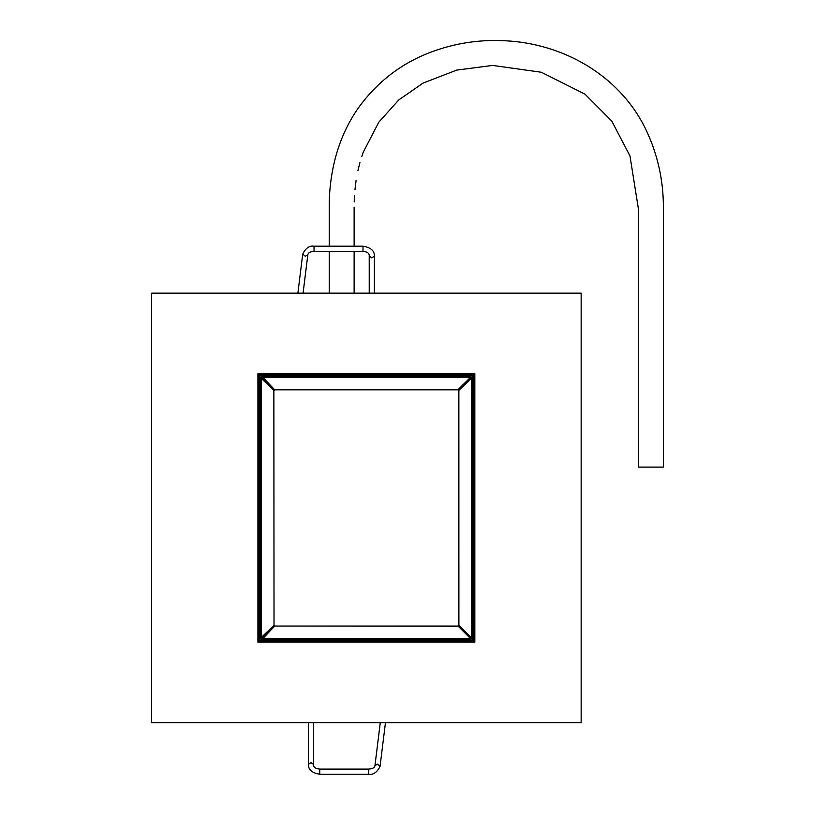 <?xml version="1.0" encoding="UTF-8"?>
<svg xmlns="http://www.w3.org/2000/svg" width="815" height="815" viewBox="0 0 815 815"><rect width="100%" height="100%" fill="white"/><g stroke="black" fill="none" stroke-linecap="round" stroke-linejoin="round"><path stroke-width="1.22" d="M581.146 293.166L581.146 722.701L151.6 722.701L151.6 293.166L581.146 293.166M257.917 373.698L257.917 642.159L474.829 642.159L474.829 373.698L257.917 373.698M329.219 246.201L329.219 207.102C329.199 189.814 331.308 173.188 335.556 157.244C340.497 138.968 348.148 122.464 358.508 107.723C377.6 81.469 402.009 62.847 431.716 51.854C455.33 43.124 479.719 39.415 504.893 40.75C561.504 43.378 617.821 73.737 644.889 127.476C657.501 153.118 663.665 180.37 663.39 209.241L663.4 467.107L638.481 467.107L638.471 209.312L629.975 155.91L611.759 121.058L585.007 94.173L541.364 72.26L492.708 65.424L456.706 70.11L423.066 83.089L398.78 99.919L378.832 122.138L363.215 152.273L361.768 156.49M329.219 293.166L329.219 251.356M354.128 293.166L354.128 251.356M354.128 246.201L354.128 207.173M319.765 774.25L368.737 774.25L368.737 769.095L319.765 769.095L319.765 774.25C312.277 772.997 308.498 769.89 308.406 764.939L308.386 722.701M363.001 246.201L314.04 246.201L314.04 251.356L363.001 251.356L363.001 246.201C370.489 247.454 374.279 250.562 374.37 255.513L374.391 293.166M458.02 626.042L458.896 625.197L458.713 390.507L471.355 377.865L472.038 377.865L472.038 637.992L470.663 638.685L262.084 638.685L261.391 637.992L261.391 377.865L262.084 377.182L470.663 377.182L471.355 377.865L471.355 637.992L472.038 637.992L470.663 639.368L470.663 638.685L262.084 638.685L261.391 637.992L261.391 377.865L262.084 377.182L470.663 377.182L471.355 377.865L471.355 637.992L458.896 625.197L457.867 626.226L458.713 625.339L457.877 626.052L274.879 626.052L273.85 625.197L274.726 626.042L274.023 625.207L273.881 390.354L274.879 389.641L457.867 389.804L458.713 390.507L458.183 389.662L458.896 390.67L458.02 389.825M457.867 389.804L274.879 389.804L274.034 390.507L274.563 389.662L457.867 389.804L470.663 377.182L458.183 389.662L274.563 389.662L262.084 377.182L262.084 376.489L470.663 376.489L472.038 377.865L472.038 637.992L470.663 639.368L471.355 637.992L458.713 625.35M458.723 625.197L458.723 390.67L458.896 625.197L458.865 390.354L472.038 377.865L470.663 376.489L262.084 376.489L274.563 389.662L273.85 390.67L274.023 625.197M274.034 625.35L274.563 626.195L262.084 639.368L470.663 639.368L262.084 639.368L274.726 626.042L457.867 626.052M274.726 626.042L457.867 626.226L274.879 626.052M261.391 377.865L260.708 377.865L262.084 376.489L260.708 377.865L273.881 390.354L261.391 377.865M261.391 637.992L260.708 637.992L260.708 377.865L260.708 637.992L273.881 625.513L261.391 637.992M262.084 639.368L260.708 637.992L262.084 639.368M259.985 640.091L259.119 640.091L259.985 640.957L259.985 640.091L472.761 640.091L472.761 640.957L259.985 640.957L259.985 640.091L259.119 640.091L259.119 375.766L259.985 375.766L259.985 640.091L472.761 640.091L472.761 640.957L259.863 641.069L472.883 641.069L473.739 640.213L473.739 375.644L474.605 375.644L472.883 373.932L473.739 375.644L474.605 375.644L472.883 373.932L472.883 374.788L259.863 374.788L259.863 373.932L258.141 375.644L258.141 640.213L259.863 641.935L472.883 641.935L474.605 640.213L473.739 640.213L473.739 375.644L259.985 375.766L259.985 374.91L472.761 374.91L472.761 375.766L259.985 375.766L259.985 374.91L472.761 374.91L472.761 640.091L472.761 375.766L473.617 375.766L473.617 640.091L472.761 640.957L472.883 641.935L474.605 640.213L473.739 640.213L472.883 641.935L259.863 641.935L259.863 641.069L472.883 641.069L473.617 640.091L472.761 640.091L473.739 640.213L473.617 375.766L472.883 374.788L473.617 375.766L472.883 374.788L259.863 374.788L258.997 375.644L258.997 640.213L258.141 640.213L259.863 641.935L259.863 641.069L258.141 640.213L258.141 375.644L258.997 375.644L258.997 640.213L259.985 640.957L258.997 640.213L259.119 375.766L259.863 373.932L258.141 375.644L259.985 374.91L259.119 375.766L259.985 375.766L259.985 640.091M474.605 640.213L474.605 375.644L474.605 640.213M472.883 373.932L259.863 373.932L472.883 373.932M458.183 626.195L470.663 638.685L458.183 626.195M380.045 766.426L377.508 764.164L374.951 765.672C374.656 767.659 372.587 768.8 368.737 769.095M313.541 764.439L310.963 762.565L308.386 764.378M302.722 254.036L305.268 256.287L307.826 254.779C308.111 252.793 310.189 251.652 314.04 251.356M369.236 256.012L371.813 257.897L374.391 256.073M354.199 201.916L354.474 195.906M354.963 189.661L356.074 180.584M357.917 170.671L359.945 162.511M380.269 722.701L374.951 765.672M319.765 769.095C315.558 768.718 313.49 767.261 313.551 764.715L313.541 722.701M368.737 774.25C373.341 774.994 377.121 772.355 380.065 766.304L385.454 722.701M303.078 293.166L307.826 254.779M363.001 251.356C367.208 251.733 369.287 253.2 369.226 255.737L369.236 293.166M314.04 246.201C309.425 245.458 305.645 248.106 302.711 254.148L297.882 293.166"/></g></svg>
